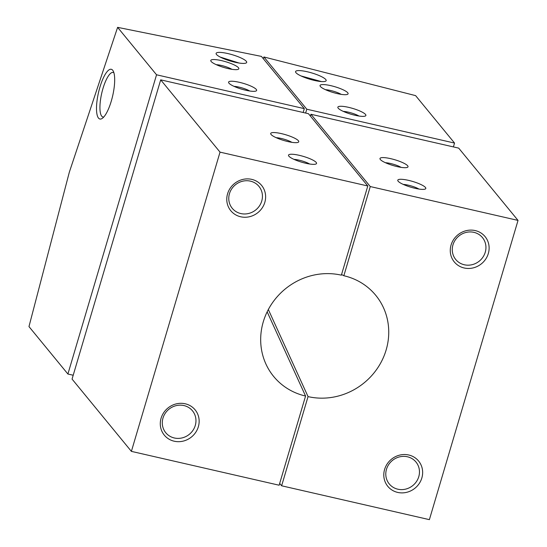 <?xml version="1.0" encoding="UTF-8"?>
<svg xmlns="http://www.w3.org/2000/svg" width="547" height="547" viewBox="0 0 547 547"><rect width="100%" height="100%" fill="white"/><g stroke="black" fill="none" stroke-linecap="round" stroke-linejoin="round"><path stroke-width="0.82" d="M267.155 311.831L305.568 396.042A64.416 60.3 -39.4 0 1 262.984 356.083A64.416 60.3 -39.4 0 1 279.449 294.3A64.416 60.3 -39.4 0 1 341.369 275.168L367.789 185.987L220.031 152.134L131.389 451.371L279.148 485.223L305.568 396.042M251.736 179.368A19.931 18.66 140.6 0 0 227.299 203.723A19.931 18.66 140.6 0 0 259.558 211.121A19.931 18.66 140.6 0 0 251.736 179.368M185.262 403.795A19.931 18.66 140.6 0 0 160.818 428.157A19.931 18.66 140.6 0 0 193.077 435.549A19.931 18.66 140.6 0 0 185.262 403.795M303.161 112.491L304.303 108.641L261.418 56.396L117.612 27.35L69.339 172.155L28.97 326.586L67.903 374.025L156.545 74.789L117.612 27.35M367.789 185.987L308.453 113.701L160.695 79.848L72.06 379.085L131.389 451.371M234.054 86.364A10.632 2.195 -163.5 0 1 239.121 87.137A10.632 2.195 -163.5 0 1 249.74 91.007M216.256 64.676A10.632 2.195 -163.5 0 1 221.323 65.449A10.632 2.195 -163.5 0 1 231.935 69.325M293.978 159.368A10.632 2.195 -163.5 0 1 299.045 160.148A10.632 2.195 -163.5 0 1 309.664 164.018M299.264 155.321A14.619 3.015 16.5 0 0 288.645 155.847A14.619 3.015 16.5 0 0 301.671 162.185A14.619 3.015 16.5 0 0 316.05 163.963A14.619 3.015 16.5 0 0 299.264 155.321M281.466 133.632A14.619 3.015 16.5 0 0 270.847 134.165A14.619 3.015 16.5 0 0 283.872 140.504A14.619 3.015 16.5 0 0 298.252 142.282A14.619 3.015 16.5 0 0 281.466 133.632M220.031 152.134L160.695 79.848M276.18 137.687A10.632 2.195 -163.5 0 1 281.247 138.459A10.632 2.195 -163.5 0 1 291.859 142.329M221.542 60.628A14.619 3.015 16.5 0 0 210.923 61.155A14.619 3.015 16.5 0 0 223.949 67.493A14.619 3.015 16.5 0 0 238.328 69.271A14.619 3.015 16.5 0 0 221.542 60.628M239.34 82.31A14.619 3.015 16.5 0 0 228.721 82.836A14.619 3.015 16.5 0 0 241.747 89.182A14.619 3.015 16.5 0 0 256.126 90.959A14.619 3.015 16.5 0 0 239.34 82.31M216.715 52.772A15.945 3.289 16.5 0 0 216.256 54.132A15.945 3.289 16.5 0 0 234.957 62.235A15.945 3.289 16.5 0 0 246.15 62.987A15.945 3.289 16.5 0 0 235.654 55.808A15.945 3.289 16.5 0 0 216.715 52.772M156.545 74.789L304.303 108.641M103.759 117.017A22.858 6.516 102.9 0 1 102.973 117.003A22.858 6.516 102.9 0 1 101.721 116.169A22.858 6.516 102.9 0 1 102.316 90.864A22.858 6.516 102.9 0 1 113.181 72.443A22.858 6.516 102.9 0 1 113.899 72.772M98.501 118.09A25.518 7.275 -77.1 0 0 102.255 118.384A25.518 7.275 -77.1 0 0 112.682 95.78A25.518 7.275 -77.1 0 0 113.14 70.891A25.518 7.275 -77.1 0 0 100.204 86.2A25.518 7.275 -77.1 0 0 98.501 118.09M220.66 57.305L237.945 62.843M220.14 57.038L239.046 63.028M183.929 405.566A17.278 16.171 -39.4 0 1 192.482 410.818A17.278 16.171 -39.4 0 1 189.385 434.277A17.278 16.171 -39.4 0 1 165.775 432.739A17.278 16.171 -39.4 0 1 165.249 413.265A17.278 16.171 -39.4 0 1 183.929 405.566M250.41 181.139A17.278 16.171 -39.4 0 1 258.957 186.39A17.278 16.171 -39.4 0 1 255.866 209.85A17.278 16.171 -39.4 0 1 232.249 208.311A17.278 16.171 -39.4 0 1 231.73 188.831A17.278 16.171 -39.4 0 1 250.41 181.139M73.202 375.235L67.903 374.025M343.851 275.736A64.416 60.3 -39.4 0 1 357.827 280.843A64.416 60.3 -39.4 0 1 383.522 357.198A64.416 60.3 -39.4 0 1 308.05 396.609L281.63 485.791L429.388 519.65L518.03 220.414L370.271 186.554L343.851 275.736L341.56 274.512M475.24 230.581A19.931 18.66 140.6 0 0 450.796 254.936A19.931 18.66 140.6 0 0 483.056 262.328A19.931 18.66 140.6 0 0 475.24 230.581M408.759 455.008A19.931 18.66 140.6 0 0 384.322 479.363A19.931 18.66 140.6 0 0 416.582 486.755A19.931 18.66 140.6 0 0 408.759 455.008M281.63 485.791L279.681 483.418M310.402 116.073L310.942 114.268L370.271 186.554M518.03 220.414L458.701 148.128L310.942 114.268M473.907 232.352A17.278 16.171 -39.4 0 1 482.461 237.596A17.278 16.171 -39.4 0 1 479.363 261.063A17.278 16.171 -39.4 0 1 455.754 259.517A17.278 16.171 -39.4 0 1 455.227 240.044A17.278 16.171 -39.4 0 1 473.907 232.352M407.426 456.779A17.278 16.171 -39.4 0 1 415.98 462.024A17.278 16.171 -39.4 0 1 412.889 485.49A17.278 16.171 -39.4 0 1 389.273 483.951A17.278 16.171 -39.4 0 1 388.753 464.471A17.278 16.171 -39.4 0 1 407.426 456.779M301.035 75.951L321.376 81.565M321.103 81.544L301.698 76.259M314.422 80.443A15.945 3.289 16.5 0 0 325.615 81.195A15.945 3.289 16.5 0 0 307.305 71.766A15.945 3.289 16.5 0 0 295.722 72.341A15.945 3.289 16.5 0 0 314.422 80.443M263.251 58.625L263.9 56.963L306.785 109.209L305.643 113.058M306.785 109.209L454.543 143.068L453.401 146.917M454.543 143.068L415.611 95.629L263.9 56.963M325.52 89.715A10.632 2.195 -163.5 0 1 330.593 90.487A10.632 2.195 -163.5 0 1 341.205 94.358M330.812 85.66A14.619 3.015 16.5 0 0 320.186 86.194A14.619 3.015 16.5 0 0 333.212 92.532A14.619 3.015 16.5 0 0 347.591 94.31A14.619 3.015 16.5 0 0 330.812 85.66M348.61 107.349A14.619 3.015 16.5 0 0 337.991 107.875A14.619 3.015 16.5 0 0 351.017 114.214A14.619 3.015 16.5 0 0 365.389 115.991A14.619 3.015 16.5 0 0 348.61 107.349M343.318 111.397A10.632 2.195 -163.5 0 1 348.391 112.176A10.632 2.195 -163.5 0 1 359.003 116.046M385.444 162.719A10.632 2.195 -163.5 0 1 390.517 163.498A10.632 2.195 -163.5 0 1 401.129 167.368M390.736 158.671A14.619 3.015 16.5 0 0 380.117 159.198A14.619 3.015 16.5 0 0 393.143 165.543A14.619 3.015 16.5 0 0 407.515 167.314A14.619 3.015 16.5 0 0 390.736 158.671M403.242 184.407A10.632 2.195 -163.5 0 1 408.315 185.18A10.632 2.195 -163.5 0 1 418.927 189.05M408.534 180.36A14.619 3.015 16.5 0 0 397.915 180.886A14.619 3.015 16.5 0 0 410.941 187.224A14.619 3.015 16.5 0 0 425.313 189.002A14.619 3.015 16.5 0 0 408.534 180.36M308.05 396.609L268.331 309.527"/></g></svg>
